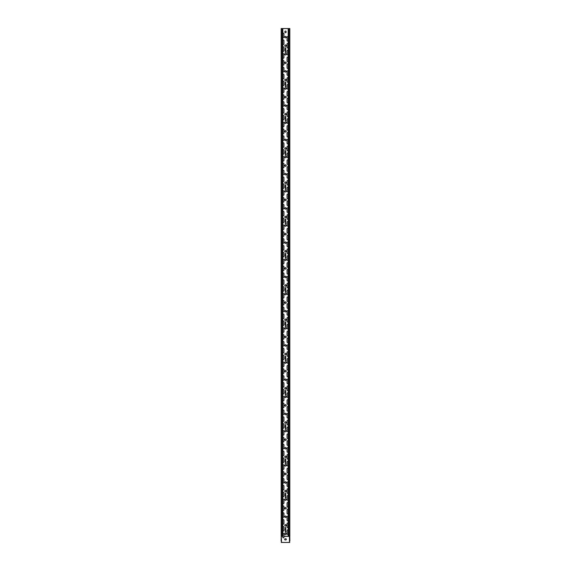 <?xml version="1.0" encoding="UTF-8"?>
<svg xmlns="http://www.w3.org/2000/svg" width="571" height="571" viewBox="0 0 571 571"><rect width="100%" height="100%" fill="white"/><g stroke="black" fill="none" stroke-linecap="round" stroke-linejoin="round"><path stroke-width="0.86" d="M285.214 52.525L285.55 51.454A0.371 0.371 0 0 1 285.8 51.54L285.835 52.332L285.214 52.525M285.357 51.94L285.721 51.768L285.357 51.94M285.7 50.405L285.293 50.405L285.486 51.005L285.7 50.405M285.721 50.348L285.429 51.29L285.079 50.212L285.721 50.348M285.678 47.757L285.379 48.599L285.771 48.556L285.3 48.692L285.6 47.85L285.207 47.885L285.678 47.757M285.165 48.949L285.307 49.591L285.857 48.949L285.486 49.584L285.85 50.027L285.307 49.591L285.165 50.027L285.165 48.949M285.214 86.785L285.55 85.714A0.371 0.371 0 0 1 285.8 85.8L285.835 86.592L285.214 86.785M285.357 86.2L285.721 86.028L285.357 86.2M285.7 84.665L285.293 84.665L285.486 85.265L285.7 84.665M285.721 84.608L285.429 85.55L285.079 84.472L285.721 84.608M285.678 82.017L285.379 82.859L285.771 82.816L285.3 82.952L285.6 82.11L285.207 82.145L285.678 82.017M285.165 83.209L285.307 83.851L285.857 83.209L285.486 83.844L285.85 84.287L285.307 83.851L285.165 84.287L285.165 83.209M285.214 121.045L285.55 119.974A0.371 0.371 0 0 1 285.8 120.06L285.835 120.852L285.214 121.045M285.357 120.46L285.721 120.288L285.357 120.46M285.7 118.925L285.293 118.925L285.486 119.525L285.7 118.925M285.721 118.868L285.429 119.81L285.079 118.732L285.721 118.868M285.678 116.277L285.379 117.119L285.771 117.076L285.3 117.212L285.6 116.37L285.207 116.405L285.678 116.277M285.165 117.469L285.307 118.111L285.857 117.469L285.486 118.104L285.85 118.547L285.307 118.111L285.165 118.547L285.165 117.469M285.214 155.305L285.55 154.234A0.371 0.371 0 0 1 285.8 154.32L285.835 155.112L285.214 155.305M285.357 154.72L285.721 154.548L285.357 154.72M285.7 153.185L285.293 153.185L285.486 153.785L285.7 153.185M285.721 153.128L285.429 154.07L285.079 152.992L285.721 153.128M285.678 150.537L285.379 151.379L285.771 151.336L285.3 151.472L285.6 150.63L285.207 150.665L285.678 150.537M285.165 151.729L285.307 152.371L285.857 151.729L285.486 152.364L285.85 152.807L285.307 152.371L285.165 152.807L285.165 151.729M285.214 189.565L285.55 188.494A0.371 0.371 0 0 1 285.8 188.58L285.835 189.372L285.214 189.565M285.357 188.98L285.721 188.808L285.357 188.98M285.7 187.445L285.293 187.445L285.486 188.045L285.7 187.445M285.721 187.388L285.429 188.33L285.079 187.252L285.721 187.388M285.678 184.797L285.379 185.639L285.771 185.596L285.3 185.732L285.6 184.89L285.207 184.925L285.678 184.797M285.165 185.989L285.307 186.631L285.857 185.989L285.486 186.624L285.85 187.067L285.307 186.631L285.165 187.067L285.165 185.989M285.214 223.825L285.55 222.754A0.371 0.371 0 0 1 285.8 222.84L285.835 223.632L285.214 223.825M285.357 223.24L285.721 223.068L285.357 223.24M285.7 221.705L285.293 221.705L285.486 222.305L285.7 221.705M285.721 221.648L285.429 222.59L285.079 221.512L285.721 221.648M285.678 219.057L285.379 219.899L285.771 219.856L285.3 219.992L285.6 219.15L285.207 219.185L285.678 219.057M285.165 220.249L285.307 220.891L285.857 220.249L285.486 220.884L285.85 221.327L285.307 220.891L285.165 221.327L285.165 220.249M285.214 258.085L285.55 257.014A0.371 0.371 0 0 1 285.8 257.1L285.835 257.892L285.214 258.085M285.357 257.5L285.721 257.328L285.357 257.5M285.7 255.965L285.293 255.965L285.486 256.565L285.7 255.965M285.721 255.908L285.429 256.85L285.079 255.772L285.721 255.908M285.678 253.317L285.379 254.159L285.771 254.116L285.3 254.252L285.6 253.41L285.207 253.445L285.678 253.317M285.165 254.509L285.307 255.151L285.857 254.509L285.486 255.144L285.85 255.587L285.307 255.151L285.165 255.587L285.165 254.509M285.214 292.345L285.55 291.274A0.371 0.371 0 0 1 285.8 291.36L285.835 292.152L285.214 292.345M285.357 291.76L285.721 291.588L285.357 291.76M285.7 290.225L285.293 290.225L285.486 290.825L285.7 290.225M285.721 290.168L285.429 291.11L285.079 290.032L285.721 290.168M285.678 287.577L285.379 288.419L285.771 288.376L285.3 288.512L285.6 287.67L285.207 287.705L285.678 287.577M285.165 288.769L285.307 289.411L285.857 288.769L285.486 289.404L285.85 289.847L285.307 289.411L285.165 289.847L285.165 288.769M285.214 326.605L285.55 325.534A0.371 0.371 0 0 1 285.8 325.62L285.835 326.412L285.214 326.605M285.357 326.02L285.721 325.848L285.357 326.02M285.7 324.485L285.293 324.485L285.486 325.085L285.7 324.485M285.721 324.428L285.429 325.37L285.079 324.292L285.721 324.428M285.678 321.837L285.379 322.679L285.771 322.636L285.3 322.772L285.6 321.93L285.207 321.965L285.678 321.837M285.165 323.029L285.307 323.671L285.857 323.029L285.486 323.664L285.85 324.107L285.307 323.671L285.165 324.107L285.165 323.029M285.214 360.865L285.55 359.794A0.371 0.371 0 0 1 285.8 359.88L285.835 360.672L285.214 360.865M285.357 360.28L285.721 360.108L285.357 360.28M285.7 358.745L285.293 358.745L285.486 359.345L285.7 358.745M285.721 358.688L285.429 359.63L285.079 358.552L285.721 358.688M285.678 356.097L285.379 356.939L285.771 356.896L285.3 357.032L285.6 356.19L285.207 356.225L285.678 356.097M285.165 357.289L285.307 357.931L285.857 357.289L285.486 357.924L285.85 358.367L285.307 357.931L285.165 358.367L285.165 357.289M285.214 395.125L285.55 394.054A0.371 0.371 0 0 1 285.8 394.14L285.835 394.932L285.214 395.125M285.357 394.54L285.721 394.368L285.357 394.54M285.7 393.005L285.293 393.005L285.486 393.605L285.7 393.005M285.721 392.948L285.429 393.89L285.079 392.812L285.721 392.948M285.678 390.357L285.379 391.199L285.771 391.156L285.3 391.292L285.6 390.45L285.207 390.485L285.678 390.357M285.165 391.549L285.307 392.191L285.857 391.549L285.486 392.184L285.85 392.627L285.307 392.191L285.165 392.627L285.165 391.549M285.214 429.385L285.55 428.314A0.371 0.371 0 0 1 285.8 428.4L285.835 429.192L285.214 429.385M285.357 428.8L285.721 428.628L285.357 428.8M285.7 427.265L285.293 427.265L285.486 427.865L285.7 427.265M285.721 427.208L285.429 428.15L285.079 427.072L285.721 427.208M285.678 424.617L285.379 425.459L285.771 425.416L285.3 425.552L285.6 424.71L285.207 424.745L285.678 424.617M285.165 425.809L285.307 426.451L285.857 425.809L285.486 426.444L285.85 426.887L285.307 426.451L285.165 426.887L285.165 425.809M285.214 463.645L285.55 462.574A0.371 0.371 0 0 1 285.8 462.66L285.835 463.452L285.214 463.645M285.357 463.06L285.721 462.888L285.357 463.06M285.7 461.525L285.293 461.525L285.486 462.125L285.7 461.525M285.721 461.468L285.429 462.41L285.079 461.332L285.721 461.468M285.678 458.877L285.379 459.719L285.771 459.676L285.3 459.812L285.6 458.97L285.207 459.005L285.678 458.877M285.165 460.069L285.307 460.711L285.857 460.069L285.486 460.704L285.85 461.147L285.307 460.711L285.165 461.147L285.165 460.069M285.214 497.905L285.55 496.834A0.371 0.371 0 0 1 285.8 496.92L285.835 497.712L285.214 497.905M285.357 497.32L285.721 497.148L285.357 497.32M285.7 495.785L285.293 495.785L285.486 496.385L285.7 495.785M285.721 495.728L285.429 496.67L285.079 495.592L285.721 495.728M285.678 493.137L285.379 493.979L285.771 493.936L285.3 494.072L285.6 493.23L285.207 493.265L285.678 493.137M285.165 494.329L285.307 494.971L285.857 494.329L285.486 494.964L285.85 495.407L285.307 494.971L285.165 495.407L285.165 494.329M282.816 533.714A0.6 0.6 0 0 1 283.958 533.971L283.958 537.225A0.6 0.6 0 0 1 283.359 537.825A0.6 0.6 0 0 1 282.759 537.225L282.759 536.283M289.74 536.283L283.958 536.283M281.26 28.55L289.74 28.55M288.184 534.056A0.6 0.6 0 0 1 287.042 533.799L287.042 530.545A0.6 0.6 0 0 1 288.184 530.288M286.228 533.885A0.728 0.728 0 0 1 285.136 534.513A0.728 0.728 0 0 1 285.136 533.257A0.728 0.728 0 0 1 286.228 533.885M288.184 527.204A0.6 0.6 0 0 1 287.042 526.947L287.042 523.693A0.6 0.6 0 0 1 288.184 523.436M282.816 526.862A0.6 0.6 0 0 1 283.958 527.119L283.958 530.373A0.6 0.6 0 0 1 282.816 530.63M288.184 520.352A0.6 0.6 0 0 1 287.042 520.095L287.042 516.841A0.6 0.6 0 0 1 288.184 516.584M282.816 520.01A0.6 0.6 0 0 1 283.958 520.267L283.958 523.521A0.6 0.6 0 0 1 282.816 523.778M288.184 513.5A0.6 0.6 0 0 1 287.042 513.243L287.042 509.989A0.6 0.6 0 0 1 288.184 509.732M282.816 513.158A0.6 0.6 0 0 1 283.958 513.415L283.958 516.669A0.6 0.6 0 0 1 282.816 516.926M288.184 506.648A0.6 0.6 0 0 1 287.042 506.391L287.042 503.137A0.6 0.6 0 0 1 288.184 502.88M282.816 506.306A0.6 0.6 0 0 1 283.958 506.563L283.958 509.817A0.6 0.6 0 0 1 282.816 510.074M288.184 499.796A0.6 0.6 0 0 1 287.042 499.539L287.042 496.285A0.6 0.6 0 0 1 288.184 496.028M282.816 499.454A0.6 0.6 0 0 1 283.958 499.711L283.958 502.965A0.6 0.6 0 0 1 282.816 503.222M288.184 492.944A0.6 0.6 0 0 1 287.042 492.687L287.042 489.433A0.6 0.6 0 0 1 288.184 489.176M282.816 492.602A0.6 0.6 0 0 1 283.958 492.859L283.958 496.113A0.6 0.6 0 0 1 282.816 496.37M288.184 486.092A0.6 0.6 0 0 1 287.042 485.835L287.042 482.581A0.6 0.6 0 0 1 288.184 482.324M282.816 485.75A0.6 0.6 0 0 1 283.958 486.007L283.958 489.261A0.6 0.6 0 0 1 282.816 489.518M288.184 479.24A0.6 0.6 0 0 1 287.042 478.983L287.042 475.729A0.6 0.6 0 0 1 288.184 475.472M282.816 478.898A0.6 0.6 0 0 1 283.958 479.155L283.958 482.409A0.6 0.6 0 0 1 282.816 482.666M288.184 472.388A0.6 0.6 0 0 1 287.042 472.131L287.042 468.877A0.6 0.6 0 0 1 288.184 468.62M282.816 472.046A0.6 0.6 0 0 1 283.958 472.303L283.958 475.557A0.6 0.6 0 0 1 282.816 475.814M288.184 465.536A0.6 0.6 0 0 1 287.042 465.279L287.042 462.025A0.6 0.6 0 0 1 288.184 461.768M282.816 465.194A0.6 0.6 0 0 1 283.958 465.451L283.958 468.705A0.6 0.6 0 0 1 282.816 468.962M288.184 458.684A0.6 0.6 0 0 1 287.042 458.427L287.042 455.173A0.6 0.6 0 0 1 288.184 454.916M282.816 458.342A0.6 0.6 0 0 1 283.958 458.599L283.958 461.853A0.6 0.6 0 0 1 282.816 462.11M288.184 451.832A0.6 0.6 0 0 1 287.042 451.575L287.042 448.321A0.6 0.6 0 0 1 288.184 448.064M282.816 451.49A0.6 0.6 0 0 1 283.958 451.747L283.958 455.001A0.6 0.6 0 0 1 282.816 455.258M288.184 444.98A0.6 0.6 0 0 1 287.042 444.723L287.042 441.469A0.6 0.6 0 0 1 288.184 441.212M282.816 444.638A0.6 0.6 0 0 1 283.958 444.895L283.958 448.149A0.6 0.6 0 0 1 282.816 448.406M288.184 438.128A0.6 0.6 0 0 1 287.042 437.871L287.042 434.617A0.6 0.6 0 0 1 288.184 434.36M282.816 437.786A0.6 0.6 0 0 1 283.958 438.043L283.958 441.297A0.6 0.6 0 0 1 282.816 441.554M288.184 431.276A0.6 0.6 0 0 1 287.042 431.019L287.042 427.765A0.6 0.6 0 0 1 288.184 427.508M282.816 430.934A0.6 0.6 0 0 1 283.958 431.191L283.958 434.445A0.6 0.6 0 0 1 282.816 434.702M288.184 424.424A0.6 0.6 0 0 1 287.042 424.167L287.042 420.913A0.6 0.6 0 0 1 288.184 420.656M282.816 424.082A0.6 0.6 0 0 1 283.958 424.339L283.958 427.593A0.6 0.6 0 0 1 282.816 427.85M288.184 417.572A0.6 0.6 0 0 1 287.042 417.315L287.042 414.061A0.6 0.6 0 0 1 288.184 413.804M282.816 417.23A0.6 0.6 0 0 1 283.958 417.487L283.958 420.741A0.6 0.6 0 0 1 282.816 420.998M288.184 410.72A0.6 0.6 0 0 1 287.042 410.463L287.042 407.209A0.6 0.6 0 0 1 288.184 406.952M282.816 410.378A0.6 0.6 0 0 1 283.958 410.635L283.958 413.889A0.6 0.6 0 0 1 282.816 414.146M288.184 403.868A0.6 0.6 0 0 1 287.042 403.611L287.042 400.357A0.6 0.6 0 0 1 288.184 400.1M282.816 403.526A0.6 0.6 0 0 1 283.958 403.783L283.958 407.037A0.6 0.6 0 0 1 282.816 407.294M288.184 397.016A0.6 0.6 0 0 1 287.042 396.759L287.042 393.505A0.6 0.6 0 0 1 288.184 393.248M282.816 396.674A0.6 0.6 0 0 1 283.958 396.931L283.958 400.185A0.6 0.6 0 0 1 282.816 400.442M288.184 390.164A0.6 0.6 0 0 1 287.042 389.907L287.042 386.653A0.6 0.6 0 0 1 288.184 386.396M282.816 389.822A0.6 0.6 0 0 1 283.958 390.079L283.958 393.333A0.6 0.6 0 0 1 282.816 393.59M288.184 383.312A0.6 0.6 0 0 1 287.042 383.055L287.042 379.801A0.6 0.6 0 0 1 288.184 379.544M282.816 382.97A0.6 0.6 0 0 1 283.958 383.227L283.958 386.481A0.6 0.6 0 0 1 282.816 386.738M288.184 376.46A0.6 0.6 0 0 1 287.042 376.203L287.042 372.949A0.6 0.6 0 0 1 288.184 372.692M282.816 376.118A0.6 0.6 0 0 1 283.958 376.375L283.958 379.629A0.6 0.6 0 0 1 282.816 379.886M288.184 369.608A0.6 0.6 0 0 1 287.042 369.351L287.042 366.097A0.6 0.6 0 0 1 288.184 365.84M282.816 369.266A0.6 0.6 0 0 1 283.958 369.523L283.958 372.777A0.6 0.6 0 0 1 282.816 373.034M288.184 362.756A0.6 0.6 0 0 1 287.042 362.499L287.042 359.245A0.6 0.6 0 0 1 288.184 358.988M282.816 362.414A0.6 0.6 0 0 1 283.958 362.671L283.958 365.925A0.6 0.6 0 0 1 282.816 366.182M288.184 355.904A0.6 0.6 0 0 1 287.042 355.647L287.042 352.393A0.6 0.6 0 0 1 288.184 352.136M282.816 355.562A0.6 0.6 0 0 1 283.958 355.819L283.958 359.073A0.6 0.6 0 0 1 282.816 359.33M288.184 349.052A0.6 0.6 0 0 1 287.042 348.795L287.042 345.541A0.6 0.6 0 0 1 288.184 345.284M282.816 348.71A0.6 0.6 0 0 1 283.958 348.967L283.958 352.221A0.6 0.6 0 0 1 282.816 352.478M288.184 342.2A0.6 0.6 0 0 1 287.042 341.943L287.042 338.689A0.6 0.6 0 0 1 288.184 338.432M282.816 341.858A0.6 0.6 0 0 1 283.958 342.115L283.958 345.369A0.6 0.6 0 0 1 282.816 345.626M288.184 335.348A0.6 0.6 0 0 1 287.042 335.091L287.042 331.837A0.6 0.6 0 0 1 288.184 331.58M282.816 335.006A0.6 0.6 0 0 1 283.958 335.263L283.958 338.517A0.6 0.6 0 0 1 282.816 338.774M288.184 328.496A0.6 0.6 0 0 1 287.042 328.239L287.042 324.985A0.6 0.6 0 0 1 288.184 324.728M282.816 328.154A0.6 0.6 0 0 1 283.958 328.411L283.958 331.665A0.6 0.6 0 0 1 282.816 331.922M288.184 321.644A0.6 0.6 0 0 1 287.042 321.387L287.042 318.133A0.6 0.6 0 0 1 288.184 317.876M282.816 321.302A0.6 0.6 0 0 1 283.958 321.559L283.958 324.813A0.6 0.6 0 0 1 282.816 325.07M288.184 314.792A0.6 0.6 0 0 1 287.042 314.535L287.042 311.281A0.6 0.6 0 0 1 288.184 311.024M282.816 314.45A0.6 0.6 0 0 1 283.958 314.707L283.958 317.961A0.6 0.6 0 0 1 282.816 318.218M288.184 307.94A0.6 0.6 0 0 1 287.042 307.683L287.042 304.429A0.6 0.6 0 0 1 288.184 304.172M282.816 307.598A0.6 0.6 0 0 1 283.958 307.855L283.958 311.109A0.6 0.6 0 0 1 282.816 311.366M288.184 301.088A0.6 0.6 0 0 1 287.042 300.831L287.042 297.577A0.6 0.6 0 0 1 288.184 297.32M282.816 300.746A0.6 0.6 0 0 1 283.958 301.003L283.958 304.257A0.6 0.6 0 0 1 282.816 304.514M288.184 294.236A0.6 0.6 0 0 1 287.042 293.979L287.042 290.725A0.6 0.6 0 0 1 288.184 290.468M282.816 293.894A0.6 0.6 0 0 1 283.958 294.151L283.958 297.405A0.6 0.6 0 0 1 282.816 297.662M288.184 287.384A0.6 0.6 0 0 1 287.042 287.127L287.042 283.873A0.6 0.6 0 0 1 288.184 283.616M282.816 287.042A0.6 0.6 0 0 1 283.958 287.299L283.958 290.553A0.6 0.6 0 0 1 282.816 290.81M288.184 280.532A0.6 0.6 0 0 1 287.042 280.275L287.042 277.021A0.6 0.6 0 0 1 288.184 276.764M282.816 280.19A0.6 0.6 0 0 1 283.958 280.447L283.958 283.701A0.6 0.6 0 0 1 282.816 283.958M288.184 273.68A0.6 0.6 0 0 1 287.042 273.423L287.042 270.169A0.6 0.6 0 0 1 288.184 269.912M282.816 273.338A0.6 0.6 0 0 1 283.958 273.595L283.958 276.849A0.6 0.6 0 0 1 282.816 277.106M288.184 266.828A0.6 0.6 0 0 1 287.042 266.571L287.042 263.317A0.6 0.6 0 0 1 288.184 263.06M282.816 266.486A0.6 0.6 0 0 1 283.958 266.743L283.958 269.997A0.6 0.6 0 0 1 282.816 270.254M288.184 259.976A0.6 0.6 0 0 1 287.042 259.719L287.042 256.465A0.6 0.6 0 0 1 288.184 256.208M282.816 259.634A0.6 0.6 0 0 1 283.958 259.891L283.958 263.145A0.6 0.6 0 0 1 282.816 263.402M288.184 253.124A0.6 0.6 0 0 1 287.042 252.867L287.042 249.613A0.6 0.6 0 0 1 288.184 249.356M282.816 252.782A0.6 0.6 0 0 1 283.958 253.039L283.958 256.293A0.6 0.6 0 0 1 282.816 256.55M288.184 246.272A0.6 0.6 0 0 1 287.042 246.015L287.042 242.761A0.6 0.6 0 0 1 288.184 242.504M282.816 245.93A0.6 0.6 0 0 1 283.958 246.187L283.958 249.441A0.6 0.6 0 0 1 282.816 249.698M288.184 239.42A0.6 0.6 0 0 1 287.042 239.163L287.042 235.909A0.6 0.6 0 0 1 288.184 235.652M282.816 239.078A0.6 0.6 0 0 1 283.958 239.335L283.958 242.589A0.6 0.6 0 0 1 282.816 242.846M288.184 232.568A0.6 0.6 0 0 1 287.042 232.311L287.042 229.057A0.6 0.6 0 0 1 288.184 228.8M282.816 232.226A0.6 0.6 0 0 1 283.958 232.483L283.958 235.737A0.6 0.6 0 0 1 282.816 235.994M288.184 225.716A0.6 0.6 0 0 1 287.042 225.459L287.042 222.205A0.6 0.6 0 0 1 288.184 221.948M282.816 225.374A0.6 0.6 0 0 1 283.958 225.631L283.958 228.885A0.6 0.6 0 0 1 282.816 229.142M288.184 218.864A0.6 0.6 0 0 1 287.042 218.607L287.042 215.353A0.6 0.6 0 0 1 288.184 215.096M282.816 218.522A0.6 0.6 0 0 1 283.958 218.779L283.958 222.033A0.6 0.6 0 0 1 282.816 222.29M288.184 212.012A0.6 0.6 0 0 1 287.042 211.755L287.042 208.501A0.6 0.6 0 0 1 288.184 208.244M282.816 211.67A0.6 0.6 0 0 1 283.958 211.927L283.958 215.181A0.6 0.6 0 0 1 282.816 215.438M288.184 205.16A0.6 0.6 0 0 1 287.042 204.903L287.042 201.649A0.6 0.6 0 0 1 288.184 201.392M282.816 204.818A0.6 0.6 0 0 1 283.958 205.075L283.958 208.329A0.6 0.6 0 0 1 282.816 208.586M288.184 198.308A0.6 0.6 0 0 1 287.042 198.051L287.042 194.797A0.6 0.6 0 0 1 288.184 194.54M282.816 197.966A0.6 0.6 0 0 1 283.958 198.223L283.958 201.477A0.6 0.6 0 0 1 282.816 201.734M288.184 191.456A0.6 0.6 0 0 1 287.042 191.199L287.042 187.945A0.6 0.6 0 0 1 288.184 187.688M282.816 191.114A0.6 0.6 0 0 1 283.958 191.371L283.958 194.625A0.6 0.6 0 0 1 282.816 194.882M288.184 184.604A0.6 0.6 0 0 1 287.042 184.347L287.042 181.093A0.6 0.6 0 0 1 288.184 180.836M282.816 184.262A0.6 0.6 0 0 1 283.958 184.519L283.958 187.773A0.6 0.6 0 0 1 282.816 188.03M288.184 177.752A0.6 0.6 0 0 1 287.042 177.495L287.042 174.241A0.6 0.6 0 0 1 288.184 173.984M282.816 177.41A0.6 0.6 0 0 1 283.958 177.667L283.958 180.921A0.6 0.6 0 0 1 282.816 181.178M288.184 170.9A0.6 0.6 0 0 1 287.042 170.643L287.042 167.389A0.6 0.6 0 0 1 288.184 167.132M282.816 170.558A0.6 0.6 0 0 1 283.958 170.815L283.958 174.069A0.6 0.6 0 0 1 282.816 174.326M288.184 164.048A0.6 0.6 0 0 1 287.042 163.791L287.042 160.537A0.6 0.6 0 0 1 288.184 160.28M282.816 163.706A0.6 0.6 0 0 1 283.958 163.963L283.958 167.217A0.6 0.6 0 0 1 282.816 167.474M288.184 157.196A0.6 0.6 0 0 1 287.042 156.939L287.042 153.685A0.6 0.6 0 0 1 288.184 153.428M282.816 156.854A0.6 0.6 0 0 1 283.958 157.111L283.958 160.365A0.6 0.6 0 0 1 282.816 160.622M288.184 150.344A0.6 0.6 0 0 1 287.042 150.087L287.042 146.833A0.6 0.6 0 0 1 288.184 146.576M282.816 150.002A0.6 0.6 0 0 1 283.958 150.259L283.958 153.513A0.6 0.6 0 0 1 282.816 153.77M288.184 143.492A0.6 0.6 0 0 1 287.042 143.235L287.042 139.981A0.6 0.6 0 0 1 288.184 139.724M282.816 143.15A0.6 0.6 0 0 1 283.958 143.407L283.958 146.661A0.6 0.6 0 0 1 282.816 146.918M288.184 136.64A0.6 0.6 0 0 1 287.042 136.383L287.042 133.129A0.6 0.6 0 0 1 288.184 132.872M282.816 136.298A0.6 0.6 0 0 1 283.958 136.555L283.958 139.809A0.6 0.6 0 0 1 282.816 140.066M288.184 129.788A0.6 0.6 0 0 1 287.042 129.531L287.042 126.277A0.6 0.6 0 0 1 288.184 126.02M282.816 129.446A0.6 0.6 0 0 1 283.958 129.703L283.958 132.957A0.6 0.6 0 0 1 282.816 133.214M288.184 122.936A0.6 0.6 0 0 1 287.042 122.679L287.042 119.425A0.6 0.6 0 0 1 288.184 119.168M282.816 122.594A0.6 0.6 0 0 1 283.958 122.851L283.958 126.105A0.6 0.6 0 0 1 282.816 126.362M288.184 116.084A0.6 0.6 0 0 1 287.042 115.827L287.042 112.573A0.6 0.6 0 0 1 288.184 112.316M282.816 115.742A0.6 0.6 0 0 1 283.958 115.999L283.958 119.253A0.6 0.6 0 0 1 282.816 119.51M288.184 109.232A0.6 0.6 0 0 1 287.042 108.975L287.042 105.721A0.6 0.6 0 0 1 288.184 105.464M282.816 108.89A0.6 0.6 0 0 1 283.958 109.147L283.958 112.401A0.6 0.6 0 0 1 282.816 112.658M288.184 102.38A0.6 0.6 0 0 1 287.042 102.123L287.042 98.869A0.6 0.6 0 0 1 288.184 98.612M282.816 102.038A0.6 0.6 0 0 1 283.958 102.295L283.958 105.549A0.6 0.6 0 0 1 282.816 105.806M288.184 95.528A0.6 0.6 0 0 1 287.042 95.271L287.042 92.017A0.6 0.6 0 0 1 288.184 91.76M282.816 95.186A0.6 0.6 0 0 1 283.958 95.443L283.958 98.697A0.6 0.6 0 0 1 282.816 98.954M288.184 88.676A0.6 0.6 0 0 1 287.042 88.419L287.042 85.165A0.6 0.6 0 0 1 288.184 84.908M282.816 88.334A0.6 0.6 0 0 1 283.958 88.591L283.958 91.845A0.6 0.6 0 0 1 282.816 92.102M288.184 81.824A0.6 0.6 0 0 1 287.042 81.567L287.042 78.313A0.6 0.6 0 0 1 288.184 78.056M282.816 81.482A0.6 0.6 0 0 1 283.958 81.739L283.958 84.993A0.6 0.6 0 0 1 282.816 85.25M288.184 74.972A0.6 0.6 0 0 1 287.042 74.715L287.042 71.461A0.6 0.6 0 0 1 288.184 71.204M282.816 74.63A0.6 0.6 0 0 1 283.958 74.887L283.958 78.141A0.6 0.6 0 0 1 282.816 78.398M288.184 68.12A0.6 0.6 0 0 1 287.042 67.863L287.042 64.609A0.6 0.6 0 0 1 288.184 64.352M282.816 67.778A0.6 0.6 0 0 1 283.958 68.035L283.958 71.289A0.6 0.6 0 0 1 282.816 71.546M288.184 61.268A0.6 0.6 0 0 1 287.042 61.011L287.042 57.757A0.6 0.6 0 0 1 288.184 57.5M282.816 60.926A0.6 0.6 0 0 1 283.958 61.183L283.958 64.437A0.6 0.6 0 0 1 282.816 64.694M288.184 54.416A0.6 0.6 0 0 1 287.042 54.159L287.042 50.905A0.6 0.6 0 0 1 288.184 50.648M282.816 54.074A0.6 0.6 0 0 1 283.958 54.331L283.958 57.585A0.6 0.6 0 0 1 282.816 57.842M288.184 47.564A0.6 0.6 0 0 1 287.042 47.307L287.042 44.053A0.6 0.6 0 0 1 288.184 43.796M282.816 47.222A0.6 0.6 0 0 1 283.958 47.479L283.958 50.733A0.6 0.6 0 0 1 282.816 50.99M288.184 40.712A0.6 0.6 0 0 1 287.042 40.455L287.042 37.201A0.6 0.6 0 0 1 288.184 36.944M282.816 40.37A0.6 0.6 0 0 1 283.958 40.627L283.958 43.881A0.6 0.6 0 0 1 282.816 44.138M282.816 33.518A0.6 0.6 0 0 1 283.958 33.775L283.958 37.029A0.6 0.6 0 0 1 282.816 37.286M286.228 525.32A0.728 0.728 0 0 1 285.136 525.948A0.728 0.728 0 0 1 285.136 524.692A0.728 0.728 0 0 1 286.228 525.32M286.228 516.755A0.728 0.728 0 0 1 285.136 517.383A0.728 0.728 0 0 1 285.136 516.127A0.728 0.728 0 0 1 286.228 516.755M286.228 508.19A0.728 0.728 0 0 1 285.136 508.818A0.728 0.728 0 0 1 285.136 507.562A0.728 0.728 0 0 1 286.228 508.19M286.228 499.625A0.728 0.728 0 0 1 285.136 500.253A0.728 0.728 0 0 1 285.136 498.997A0.728 0.728 0 0 1 286.228 499.625M286.228 491.06A0.728 0.728 0 0 1 285.136 491.688A0.728 0.728 0 0 1 285.136 490.432A0.728 0.728 0 0 1 286.228 491.06M286.228 482.495A0.728 0.728 0 0 1 285.136 483.123A0.728 0.728 0 0 1 285.136 481.867A0.728 0.728 0 0 1 286.228 482.495M286.228 473.93A0.728 0.728 0 0 1 285.136 474.558A0.728 0.728 0 0 1 285.136 473.302A0.728 0.728 0 0 1 286.228 473.93M286.228 465.365A0.728 0.728 0 0 1 285.136 465.993A0.728 0.728 0 0 1 285.136 464.737A0.728 0.728 0 0 1 286.228 465.365M286.228 456.8A0.728 0.728 0 0 1 285.136 457.428A0.728 0.728 0 0 1 285.136 456.172A0.728 0.728 0 0 1 286.228 456.8M286.228 448.235A0.728 0.728 0 0 1 285.136 448.863A0.728 0.728 0 0 1 285.136 447.607A0.728 0.728 0 0 1 286.228 448.235M286.228 439.67A0.728 0.728 0 0 1 285.136 440.298A0.728 0.728 0 0 1 285.136 439.042A0.728 0.728 0 0 1 286.228 439.67M286.228 431.105A0.728 0.728 0 0 1 285.136 431.733A0.728 0.728 0 0 1 285.136 430.477A0.728 0.728 0 0 1 286.228 431.105M286.228 422.54A0.728 0.728 0 0 1 285.136 423.168A0.728 0.728 0 0 1 285.136 421.912A0.728 0.728 0 0 1 286.228 422.54M286.228 413.975A0.728 0.728 0 0 1 285.136 414.603A0.728 0.728 0 0 1 285.136 413.347A0.728 0.728 0 0 1 286.228 413.975M286.228 405.41A0.728 0.728 0 0 1 285.136 406.038A0.728 0.728 0 0 1 285.136 404.782A0.728 0.728 0 0 1 286.228 405.41M286.228 396.845A0.728 0.728 0 0 1 285.136 397.473A0.728 0.728 0 0 1 285.136 396.217A0.728 0.728 0 0 1 286.228 396.845M286.228 388.28A0.728 0.728 0 0 1 285.136 388.908A0.728 0.728 0 0 1 285.136 387.652A0.728 0.728 0 0 1 286.228 388.28M286.228 379.715A0.728 0.728 0 0 1 285.136 380.343A0.728 0.728 0 0 1 285.136 379.087A0.728 0.728 0 0 1 286.228 379.715M286.228 371.15A0.728 0.728 0 0 1 285.136 371.778A0.728 0.728 0 0 1 285.136 370.522A0.728 0.728 0 0 1 286.228 371.15M286.228 362.585A0.728 0.728 0 0 1 285.136 363.213A0.728 0.728 0 0 1 285.136 361.957A0.728 0.728 0 0 1 286.228 362.585M286.228 354.02A0.728 0.728 0 0 1 285.136 354.648A0.728 0.728 0 0 1 285.136 353.392A0.728 0.728 0 0 1 286.228 354.02M286.228 345.455A0.728 0.728 0 0 1 285.136 346.083A0.728 0.728 0 0 1 285.136 344.827A0.728 0.728 0 0 1 286.228 345.455M286.228 336.89A0.728 0.728 0 0 1 285.136 337.518A0.728 0.728 0 0 1 285.136 336.262A0.728 0.728 0 0 1 286.228 336.89M286.228 328.325A0.728 0.728 0 0 1 285.136 328.953A0.728 0.728 0 0 1 285.136 327.697A0.728 0.728 0 0 1 286.228 328.325M286.228 319.76A0.728 0.728 0 0 1 285.136 320.388A0.728 0.728 0 0 1 285.136 319.132A0.728 0.728 0 0 1 286.228 319.76M286.228 311.195A0.728 0.728 0 0 1 285.136 311.823A0.728 0.728 0 0 1 285.136 310.567A0.728 0.728 0 0 1 286.228 311.195M286.228 302.63A0.728 0.728 0 0 1 285.136 303.258A0.728 0.728 0 0 1 285.136 302.002A0.728 0.728 0 0 1 286.228 302.63M286.228 294.065A0.728 0.728 0 0 1 285.136 294.693A0.728 0.728 0 0 1 285.136 293.437A0.728 0.728 0 0 1 286.228 294.065M286.228 285.5A0.728 0.728 0 0 1 285.136 286.128A0.728 0.728 0 0 1 285.136 284.872A0.728 0.728 0 0 1 286.228 285.5M286.228 276.935A0.728 0.728 0 0 1 285.136 277.563A0.728 0.728 0 0 1 285.136 276.307A0.728 0.728 0 0 1 286.228 276.935M286.228 268.37A0.728 0.728 0 0 1 285.136 268.998A0.728 0.728 0 0 1 285.136 267.742A0.728 0.728 0 0 1 286.228 268.37M286.228 259.805A0.728 0.728 0 0 1 285.136 260.433A0.728 0.728 0 0 1 285.136 259.177A0.728 0.728 0 0 1 286.228 259.805M286.228 251.24A0.728 0.728 0 0 1 285.136 251.868A0.728 0.728 0 0 1 285.136 250.612A0.728 0.728 0 0 1 286.228 251.24M286.228 242.675A0.728 0.728 0 0 1 285.136 243.303A0.728 0.728 0 0 1 285.136 242.047A0.728 0.728 0 0 1 286.228 242.675M286.228 234.11A0.728 0.728 0 0 1 285.136 234.738A0.728 0.728 0 0 1 285.136 233.482A0.728 0.728 0 0 1 286.228 234.11M286.228 225.545A0.728 0.728 0 0 1 285.136 226.173A0.728 0.728 0 0 1 285.136 224.917A0.728 0.728 0 0 1 286.228 225.545M286.228 216.98A0.728 0.728 0 0 1 285.136 217.608A0.728 0.728 0 0 1 285.136 216.352A0.728 0.728 0 0 1 286.228 216.98M286.228 208.415A0.728 0.728 0 0 1 285.136 209.043A0.728 0.728 0 0 1 285.136 207.787A0.728 0.728 0 0 1 286.228 208.415M286.228 199.85A0.728 0.728 0 0 1 285.136 200.478A0.728 0.728 0 0 1 285.136 199.222A0.728 0.728 0 0 1 286.228 199.85M286.228 191.285A0.728 0.728 0 0 1 285.136 191.913A0.728 0.728 0 0 1 285.136 190.657A0.728 0.728 0 0 1 286.228 191.285M286.228 182.72A0.728 0.728 0 0 1 285.136 183.348A0.728 0.728 0 0 1 285.136 182.092A0.728 0.728 0 0 1 286.228 182.72M286.228 174.155A0.728 0.728 0 0 1 285.136 174.783A0.728 0.728 0 0 1 285.136 173.527A0.728 0.728 0 0 1 286.228 174.155M286.228 165.59A0.728 0.728 0 0 1 285.136 166.218A0.728 0.728 0 0 1 285.136 164.962A0.728 0.728 0 0 1 286.228 165.59M286.228 157.025A0.728 0.728 0 0 1 285.136 157.653A0.728 0.728 0 0 1 285.136 156.397A0.728 0.728 0 0 1 286.228 157.025M286.228 148.46A0.728 0.728 0 0 1 285.136 149.088A0.728 0.728 0 0 1 285.136 147.832A0.728 0.728 0 0 1 286.228 148.46M286.228 139.895A0.728 0.728 0 0 1 285.136 140.523A0.728 0.728 0 0 1 285.136 139.267A0.728 0.728 0 0 1 286.228 139.895M286.228 131.33A0.728 0.728 0 0 1 285.136 131.958A0.728 0.728 0 0 1 285.136 130.702A0.728 0.728 0 0 1 286.228 131.33M286.228 122.765A0.728 0.728 0 0 1 285.136 123.393A0.728 0.728 0 0 1 285.136 122.137A0.728 0.728 0 0 1 286.228 122.765M286.228 114.2A0.728 0.728 0 0 1 285.136 114.828A0.728 0.728 0 0 1 285.136 113.572A0.728 0.728 0 0 1 286.228 114.2M286.228 105.635A0.728 0.728 0 0 1 285.136 106.263A0.728 0.728 0 0 1 285.136 105.007A0.728 0.728 0 0 1 286.228 105.635M286.228 97.07A0.728 0.728 0 0 1 285.136 97.698A0.728 0.728 0 0 1 285.136 96.442A0.728 0.728 0 0 1 286.228 97.07M286.228 88.505A0.728 0.728 0 0 1 285.136 89.133A0.728 0.728 0 0 1 285.136 87.877A0.728 0.728 0 0 1 286.228 88.505M286.228 79.94A0.728 0.728 0 0 1 285.136 80.568A0.728 0.728 0 0 1 285.136 79.312A0.728 0.728 0 0 1 286.228 79.94M286.228 71.375A0.728 0.728 0 0 1 285.136 72.003A0.728 0.728 0 0 1 285.136 70.747A0.728 0.728 0 0 1 286.228 71.375M286.228 62.81A0.728 0.728 0 0 1 285.136 63.438A0.728 0.728 0 0 1 285.136 62.182A0.728 0.728 0 0 1 286.228 62.81M286.228 54.245A0.728 0.728 0 0 1 285.136 54.873A0.728 0.728 0 0 1 285.136 53.617A0.728 0.728 0 0 1 286.228 54.245M286.228 45.68A0.728 0.728 0 0 1 285.136 46.308A0.728 0.728 0 0 1 285.136 45.052A0.728 0.728 0 0 1 286.228 45.68M286.228 37.115A0.728 0.728 0 0 1 285.136 37.743A0.728 0.728 0 0 1 285.136 36.487A0.728 0.728 0 0 1 286.228 37.115M286.1 32.147A0.6 0.6 0 0 1 285.5 32.747A0.6 0.6 0 0 1 284.9 32.147L284.9 31.633A0.6 0.6 0 0 1 285.5 31.034A0.6 0.6 0 0 1 286.1 31.633L286.1 32.147M285.214 532.165L285.55 531.094A0.371 0.371 0 0 1 285.8 531.18L285.835 531.972L285.214 532.165M285.721 529.988L285.429 530.93L285.079 529.852L285.721 529.988M285.678 527.397L285.379 528.239L285.771 528.196L285.3 528.332L285.6 527.49L285.207 527.525L285.678 527.397M285.307 529.231L285.857 528.589L285.486 529.224L285.85 529.667L285.307 529.231L285.165 529.667L285.307 528.589L285.307 529.231M285.7 530.045L285.293 530.045L285.486 530.645L285.7 530.045M285.357 531.58L285.721 531.408L285.357 531.58M285.243 539.966A0.6 0.6 0 0 1 284.644 539.367A0.6 0.6 0 0 1 285.243 538.767L285.757 538.767A0.6 0.6 0 0 1 286.356 539.367A0.6 0.6 0 0 1 285.757 539.966L285.243 539.966M289.697 536.283L283.958 536.455M289.868 541.165L289.782 536.283M282.759 536.455L281.303 536.283M281.217 536.283L281.132 541.165M282.816 28.55L282.816 536.283L281.26 536.283M288.184 536.283L288.184 28.55M289.782 536.455L289.782 541.165M281.217 536.455L281.217 541.165M289.782 542.45L281.217 542.45M283.958 536.39L289.44 536.39L289.44 542.45M281.56 536.283L282.759 536.39M281.246 536.39L281.56 542.45M288.926 536.283L288.926 28.55M282.074 536.283L282.074 28.55M289.825 536.283L289.825 28.55M281.175 536.283L281.175 28.55"/></g></svg>
